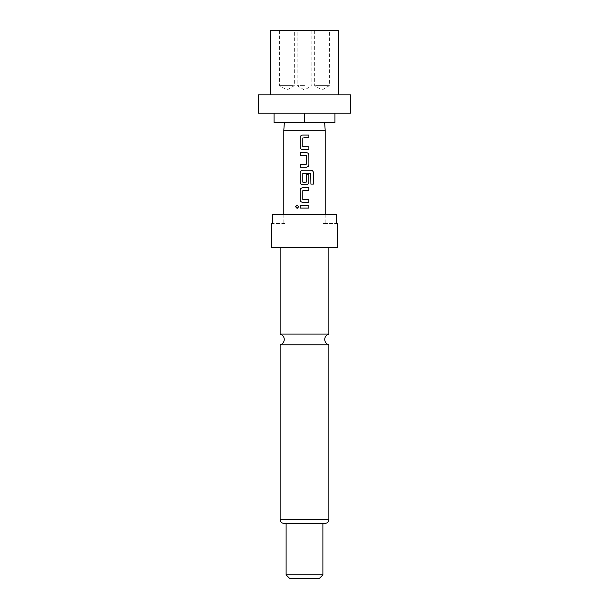 <?xml version="1.0" encoding="UTF-8"?>
<svg xmlns="http://www.w3.org/2000/svg" width="609" height="609" viewBox="0 0 609 609"><rect width="100%" height="100%" fill="white"/><g stroke="black" fill="none" stroke-linecap="round" stroke-linejoin="round"><path stroke-width="0.46" stroke-dasharray="3.04 2.28" d="M297.154 205.043L298.76 206.717L297.146 208.392M280.132 334.105L328.868 334.105M270.472 30.45L338.528 30.45M304.5 85.625L297.146 85.625L304.5 85.625M293.348 30.45L279.622 30.45L293.348 30.45M293.348 85.625L279.622 85.625L293.348 85.625M315.652 30.45L329.378 30.45L315.652 30.45M315.652 85.625L329.378 85.625L315.652 85.625M258.521 94.821L350.479 94.821M350.479 113.213L258.521 113.213M283.809 130.303L325.191 130.303M274.05 122.417L334.95 122.417M337.607 247.482L271.393 247.482M337.607 223.572L323.036 223.572L336.305 223.572L336.305 214.376L323.036 214.376L323.036 223.572L325.191 223.572L323.036 223.572L323.036 214.376L336.305 214.376L272.695 214.376L285.964 214.376L285.964 223.572L285.964 214.376L272.695 214.376L272.695 223.572L285.964 223.572L271.393 223.572M328.868 344.785L280.132 344.785M325.191 523.375L286.108 523.375M322.892 574.873L286.108 574.873M322.892 523.375L283.809 523.375M319.215 578.55L289.785 578.55M304.5 247.482L280.132 247.482L304.5 247.482M323.12 122.417L285.88 122.417L323.12 122.417M334.95 113.213L304.5 113.213L334.95 113.213M274.05 113.213L304.5 113.213L274.05 113.213M304.5 113.213L304.5 122.417M304.5 205.37L300.123 205.37M304.5 208.072L308.908 208.072M302.643 202.31L308.908 202.31M308.908 190.503L302.81 190.678L302.81 199.425L304.5 199.6M302.643 187.8L304.5 187.8M310.856 184.101L310.742 173.222M302.643 170.223L304.5 170.223M306.22 174.456L306.236 182.144M304.5 182.327L306.053 182.327M310.681 173.222L302.81 173.405L302.985 182.327M300.13 152.646L306.396 152.646M306.053 164.453L306.053 155.356M306.038 155.356L304.5 155.356M302.643 149.586L304.5 149.586M304.5 146.883L308.908 146.883M304.5 137.779L302.81 137.961L303 146.883M305.383 135.076L308.908 135.076M328.868 519.69L280.132 519.69M311.854 30.45L311.854 85.625L304.5 90.048L297.146 85.625L297.146 30.45M279.622 30.45L279.622 85.625L286.976 90.048L294.337 85.625L294.337 30.45M314.663 30.45L314.663 85.625L322.024 90.048L329.378 85.625L329.378 30.45M325.191 214.376L325.191 223.572M283.809 214.376L283.809 223.572"/><path stroke-width="0.91" d="M295.571 206.717L297.116 205.043L298.714 206.717L297.116 208.392L295.571 206.717M297.146 208.392L295.654 206.717L297.154 205.043M304.5 334.105L280.132 334.105A5.519 5.519 0 0 1 280.132 344.785L328.868 344.785A5.519 5.519 0 0 1 328.868 334.105L304.5 334.105M350.479 94.821L258.521 94.821L258.521 113.213L350.479 113.213L350.479 94.821M338.528 94.821L338.528 30.45L270.472 30.45L270.472 94.821M334.95 113.213L334.95 122.417L274.05 122.417L274.05 113.213M324.643 122.417L325.191 130.303L283.809 130.303L283.809 214.376M304.5 247.482L337.607 247.482L337.607 223.572L336.305 223.572L336.305 214.376L272.695 214.376L272.695 223.572L271.393 223.572L271.393 247.482L304.5 247.482M286.108 574.873L322.892 574.873L319.215 578.55L289.785 578.55L286.108 574.873L286.108 523.375L325.191 523.375C327.444 523.131 328.67 521.905 328.868 519.69L328.868 344.785M328.868 519.69L280.132 519.69C280.33 521.905 281.556 523.131 283.809 523.375L322.892 523.375L322.892 574.873M302.643 149.586C301.151 149.426 300.321 148.581 300.168 147.058L300.168 137.596C300.321 136.081 301.151 135.236 302.643 135.076L308.908 135.076L308.908 137.779L302.81 137.961L302.81 146.7L308.908 146.883L308.908 149.586L302.627 149.586C301.135 149.411 300.298 148.566 300.13 147.058L300.13 137.596C300.283 136.081 301.12 135.236 302.627 135.076L305.383 135.076M304.5 152.646L306.411 152.646C307.91 152.829 308.74 153.666 308.908 155.173L308.908 164.636C308.748 166.15 307.918 166.995 306.411 167.155L300.13 167.155L300.13 164.453L306.236 164.278L306.236 155.531L300.13 155.356L300.13 152.646L304.5 152.646M304.5 170.223L311.077 170.223C312.493 170.398 313.277 171.243 313.422 172.743L313.422 184.101L310.91 184.101L310.742 173.222L302.81 173.405L302.81 182.144L306.236 182.144L306.236 174.456L308.908 174.456L308.908 182.213C308.748 183.728 307.918 184.565 306.411 184.733L302.627 184.733C301.135 184.557 300.298 183.72 300.13 182.213L300.13 172.743C300.283 171.228 301.12 170.383 302.627 170.223L311.077 170.223M304.5 187.8L308.908 187.8L308.908 190.503L302.81 190.678L302.81 199.425L308.908 199.6L308.908 202.31L302.627 202.31C301.135 202.135 300.298 201.29 300.13 199.782L300.13 190.32C300.283 188.798 301.12 187.96 302.627 187.8L308.908 187.8M304.5 205.37L308.908 205.37L308.908 208.072L300.123 208.072L300.123 205.37L308.908 205.37M304.5 113.213L304.5 122.417M304.5 208.072L300.168 208.072L300.168 205.37M308.87 205.37L308.87 208.072M302.643 202.31L302.627 202.31C301.151 202.142 300.321 201.305 300.168 199.782L300.13 199.782M304.5 199.6L308.908 199.6M308.87 199.6L308.87 202.31M308.87 187.8L308.87 190.503M300.168 199.782L300.13 190.32M300.168 190.32C300.321 188.798 301.151 187.96 302.643 187.8M311.024 170.223C312.432 170.383 313.209 171.228 313.346 172.743L313.422 184.101M313.346 184.101L310.856 184.101M306.22 174.456L308.87 174.456L308.87 182.213C308.71 183.728 307.888 184.565 306.396 184.733L302.627 184.733C301.151 184.573 300.321 183.728 300.168 182.213L300.13 172.743M300.168 172.743C300.321 171.228 301.151 170.383 302.643 170.223M303 182.327L304.5 182.327M306.396 152.646L306.411 152.646C307.888 152.813 308.71 153.658 308.87 155.173L308.908 164.636M308.87 164.636C308.71 166.15 307.888 166.995 306.396 167.155L300.168 167.155L300.168 164.453L306.038 164.453M304.5 155.356L300.168 155.356L300.168 152.646M308.87 146.883L308.908 149.586M308.87 149.586L304.5 149.586M304.5 146.883L302.985 146.883M308.87 135.076L308.908 137.779M308.87 137.779L304.5 137.779M328.868 334.105L328.868 247.482M325.191 130.303L325.191 214.376M280.132 519.69L280.132 344.785M280.132 334.105L280.132 247.482M284.357 122.417L283.809 130.303"/></g></svg>
